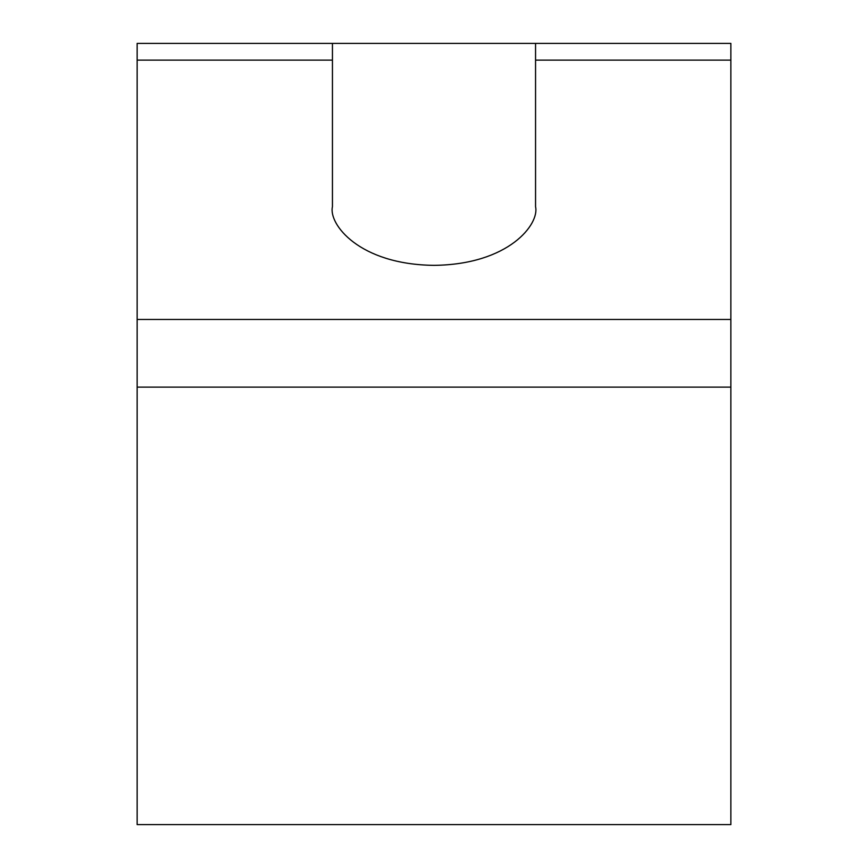 <?xml version="1.0" encoding="UTF-8"?>
<svg xmlns="http://www.w3.org/2000/svg" width="868" height="868" viewBox="0 0 868 868"><rect width="100%" height="100%" fill="white"/><g stroke="black" fill="none" stroke-linecap="round" stroke-linejoin="round"><path stroke-width="1.3" d="M332.444 43.4L535.556 43.4L535.556 206.714C539.636 223.868 509.169 264.556 434 265.348C358.831 264.556 328.364 223.868 332.444 206.714L332.444 43.4L137.144 43.4L137.144 824.6L730.856 824.6L730.856 387.128L137.144 387.128M730.856 387.128L730.856 43.4L535.556 43.4M332.444 60.142L137.144 60.142M730.856 60.142L535.556 60.142M730.856 319.478L137.144 319.478"/></g></svg>
